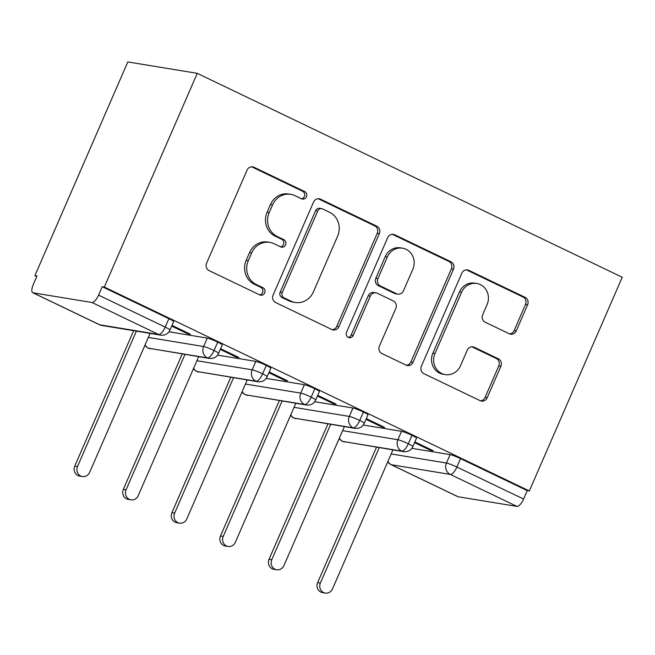 <?xml version="1.0" encoding="UTF-8"?>
<svg xmlns="http://www.w3.org/2000/svg" width="655" height="655" viewBox="0 0 655 655"><rect width="100%" height="100%" fill="white"/><g stroke="black" fill="none" stroke-linecap="round" stroke-linejoin="round"><path stroke-width="0.98" d="M306.466 196.811A3.963 3.684 99.3 0 0 304.706 191.596L254.05 167.287A5.658 5.256 99.3 0 0 247.033 170.169L206.595 263.171A5.658 5.256 99.3 0 0 209.117 270.621L259.773 294.93A3.963 3.684 99.3 0 0 264.685 292.916A3.963 3.684 99.3 0 0 262.917 287.692L256.367 284.548A18.111 16.833 99.3 0 1 248.294 260.698L251.667 252.945A18.111 16.833 99.3 0 1 269.86 242.391A18.111 16.833 99.3 0 1 274.109 243.734L280.668 246.878A3.963 3.684 99.3 0 0 285.58 244.864A3.963 3.684 99.3 0 0 283.811 239.648L277.253 236.504A18.111 16.833 99.3 0 1 269.189 212.646L272.562 204.9A18.111 16.833 99.3 0 1 290.755 194.347A18.111 16.833 99.3 0 1 295.004 195.681L301.562 198.825A3.963 3.684 99.3 0 0 306.466 196.811M301.464 198.784A3.963 3.684 99.3 0 0 302.602 191.252L251.946 166.943A5.658 5.256 99.3 0 0 251.651 166.812M259.675 294.881A3.963 3.684 99.3 0 0 260.813 287.349L254.263 284.204L256.367 284.548M280.569 246.829A3.963 3.684 99.3 0 0 281.707 239.296L275.149 236.152L277.253 236.504M509.246 333.763A5.658 5.256 99.3 0 0 516.263 330.881L527.611 304.788A5.658 5.256 99.3 0 0 525.089 297.337L468.833 270.343A5.658 5.256 99.3 0 0 461.816 273.225L421.378 366.227A5.658 5.256 99.3 0 0 423.9 373.677L480.156 400.672A5.658 5.256 99.3 0 0 487.173 397.79L500.878 366.276A5.658 5.256 99.3 0 0 498.357 358.817L474.277 347.265A5.658 5.256 99.3 0 0 467.261 350.147L460.465 365.777A15.139 14.066 99.3 0 1 445.261 374.603A15.139 14.066 99.3 0 1 434.961 353.536L461.578 292.31A15.139 14.066 99.3 0 1 476.791 283.492A15.139 14.066 99.3 0 1 487.091 304.55L482.653 314.752A5.658 5.256 99.3 0 0 485.175 322.211L509.246 333.763M104.325 287.046L197.253 73.335L622.25 277.253L529.33 490.963L104.325 287.046L102.221 286.702L98.561 295.118L165.224 327.107L168.892 318.682L102.221 286.702M379.335 233.647A5.658 5.256 99.3 0 0 376.813 226.196L320.557 199.202A5.658 5.256 99.3 0 0 313.54 202.084L273.102 295.077A5.658 5.256 99.3 0 0 275.624 302.536L331.889 329.531A5.658 5.256 99.3 0 0 338.897 326.648L379.335 233.647L377.231 233.303A5.658 5.256 99.3 0 0 374.709 225.852L318.453 198.858A5.658 5.256 99.3 0 0 318.158 198.727M394.695 234.777L450.951 261.763A5.658 5.256 99.3 0 1 453.473 269.221L413.035 362.223A5.658 5.256 99.3 0 1 406.018 365.097L381.947 353.544A5.658 5.256 99.3 0 1 379.425 346.094L395.825 308.374A5.658 5.256 99.3 0 0 393.303 300.923L377.329 293.26A5.658 5.256 99.3 0 0 370.312 296.142L353.241 335.401A3.963 3.684 99.3 0 1 349.262 337.71A3.963 3.684 99.3 0 1 346.569 332.2L387.678 237.65A5.658 5.256 99.3 0 1 394.695 234.777L392.591 234.424L448.847 261.419L450.951 261.763M197.253 73.335L127.815 61.93L34.895 275.632L36.762 276.533M91.97 302.495L33.061 292.818L99.724 324.798L158.641 334.484L91.97 302.495A8.654 3.087 -64.4 0 0 98.561 295.118M33.061 292.818A8.654 3.087 -64.4 0 1 32.75 292.719A8.654 3.087 -64.4 0 1 33.34 284.401L36.999 275.976L34.895 275.632M458.058 496.736L516.975 506.413L450.312 474.433L391.395 464.747L458.058 496.736A8.654 3.087 115.6 0 1 457.747 496.637L391.084 464.649A8.654 3.087 115.6 0 0 391.395 464.747A8.654 8.04 99.3 0 1 387.916 461.456M529.33 490.963L527.226 490.62L523.566 499.036A8.654 3.087 115.6 0 1 516.975 506.413M171.708 326.108L187.641 333.755L187.952 333.043M187.641 333.755L190.376 334.206L172.019 325.396M527.226 490.62L460.563 458.631L456.895 467.056L523.566 499.036M391.174 453.956L446.456 463.036L450.116 454.619L411.831 448.323M450.116 454.619A8.654 0.835 23.5 0 1 460.563 458.631M168.892 318.682A8.654 0.835 23.5 0 1 173.665 321.613L170.005 330.038A8.654 0.835 23.5 0 0 165.224 327.107A8.654 3.087 -64.4 0 1 158.641 334.484A8.654 8.04 99.3 0 0 160.672 335.123A8.654 8.654 0 0 0 170.005 330.038M342.606 430.646L397.888 439.734L401.548 431.309A8.654 0.835 23.5 0 1 411.987 435.329A8.654 0.835 23.5 0 1 416.523 438.138L412.863 446.563A8.654 0.835 23.5 0 0 408.327 443.746A8.654 3.087 115.6 0 1 401.736 451.123L342.827 441.445A8.654 3.087 115.6 0 1 342.549 441.364A8.654 3.087 115.6 0 1 342.516 441.347A8.654 8.654 0 0 1 339.175 438.522M401.548 431.309L363.263 425.021M414.566 442.641L430.499 450.28L433.233 450.73L414.877 441.92M294.029 407.344L349.311 416.424L352.971 408.008A8.654 0.835 23.5 0 1 363.419 412.02A8.654 0.835 23.5 0 1 367.954 414.836L364.295 423.261A8.654 0.835 23.5 0 0 359.759 420.444A8.654 3.087 115.6 0 1 353.168 427.821L294.251 418.136A8.654 3.087 115.6 0 1 293.98 418.062A8.654 3.087 115.6 0 1 293.939 418.046A8.654 8.654 0 0 1 290.607 415.213M352.971 408.008L314.687 401.712M365.998 419.331L381.93 426.978L384.665 427.428L366.309 418.619M245.461 384.035L300.743 393.123L304.403 384.698A8.654 0.835 23.5 0 1 314.842 388.718A8.654 0.835 23.5 0 1 319.378 391.534L315.718 399.951A8.654 0.835 23.5 0 0 311.182 397.135A8.654 3.087 115.6 0 1 304.591 404.512L245.682 394.834A8.654 3.087 115.6 0 1 245.404 394.752A8.654 3.087 115.6 0 1 245.371 394.736A8.654 8.654 0 0 1 242.039 391.911M304.403 384.698L266.118 378.41M317.429 396.029L333.354 403.668L336.097 404.119L317.732 395.317M196.885 360.733L252.167 369.821L255.835 361.396A8.654 0.835 23.5 0 1 266.274 365.408A8.654 0.835 23.5 0 1 270.81 368.225L267.15 376.65A8.654 0.835 23.5 0 0 262.614 373.833A8.654 3.087 115.6 0 1 256.023 381.21L197.106 371.524A8.654 3.087 115.6 0 1 196.836 371.45A8.654 3.087 115.6 0 1 196.803 371.434A8.654 8.654 0 0 1 193.462 368.609M255.835 361.396L217.55 355.108M268.853 372.72L284.786 380.367L287.52 380.817L269.164 372.007M148.317 337.431L203.599 346.511L207.258 338.095A8.654 0.835 23.5 0 1 217.706 342.106A8.654 0.835 23.5 0 1 222.242 344.923L218.573 353.34A8.654 0.835 23.5 0 0 214.038 350.531A8.654 3.087 115.6 0 1 207.455 357.908L148.538 348.223A8.654 3.087 115.6 0 1 148.267 348.141A8.654 3.087 115.6 0 1 148.226 348.124A8.654 8.654 0 0 1 144.894 345.3M207.258 338.095L168.974 331.798M220.285 349.418L236.218 357.065L238.952 357.515L220.596 348.706M217.706 342.106L214.038 350.531A8.654 0.835 23.5 0 0 203.599 346.511A8.654 8.04 99.3 0 0 207.455 357.908A8.654 8.04 99.3 0 0 209.24 358.432L148.267 348.141M236.218 357.065L236.529 356.345M284.786 380.367L285.097 379.654M333.354 403.668L333.665 402.956M381.93 426.978L382.242 426.266M430.499 450.28L430.81 449.567M266.274 365.408L262.614 373.833A8.654 0.835 23.5 0 0 252.167 369.821A8.654 8.04 99.3 0 0 256.023 381.21A8.654 8.04 99.3 0 0 257.808 381.734L196.836 371.45M314.842 388.718L311.182 397.135A8.654 0.835 23.5 0 0 300.743 393.123A8.654 8.04 99.3 0 0 304.591 404.512A8.654 8.04 99.3 0 0 306.376 405.044L245.404 394.752M363.419 412.02L359.759 420.444A8.654 0.835 23.5 0 0 349.311 416.424A8.654 8.04 99.3 0 0 353.168 427.821A8.654 8.04 99.3 0 0 354.953 428.345L293.98 418.062M411.987 435.329L408.327 443.746A8.654 0.835 23.5 0 0 397.888 439.734A8.654 8.04 99.3 0 0 401.736 451.123A8.654 8.04 99.3 0 0 403.521 451.655L342.549 441.364M290.755 194.347L288.65 193.995A18.111 16.833 99.3 0 0 270.458 204.548L272.562 204.9M275.149 236.152A18.111 16.833 99.3 0 1 267.084 212.302L270.458 204.548M269.86 242.391L267.756 242.047A18.111 16.833 99.3 0 0 249.563 252.601L251.667 252.945M254.263 284.204A18.111 16.833 99.3 0 1 246.19 260.354L249.563 252.601M332.183 329.661A5.658 5.256 99.3 0 0 336.793 326.305L377.231 233.303M322.653 208.953A3.963 3.684 99.3 0 0 317.749 210.967L282.248 292.597A3.963 3.684 99.3 0 0 284.016 297.82L290.926 301.136A18.111 16.833 99.3 0 0 295.184 302.479A18.111 16.833 99.3 0 0 313.377 291.925L337.636 236.119A18.111 16.833 99.3 0 0 329.571 212.269L322.653 208.953M321.728 208.658L319.624 208.315A3.963 3.684 99.3 0 0 315.644 210.623L317.749 210.967M295.184 302.479L293.08 302.127A18.111 16.833 99.3 0 1 288.822 300.792L281.912 297.476A3.963 3.684 99.3 0 1 280.144 292.253L315.644 210.623M406.313 365.228A5.658 5.256 99.3 0 0 410.931 361.871L451.369 268.877A5.658 5.256 99.3 0 0 448.847 261.419M376.003 292.842L373.899 292.49A5.658 5.256 99.3 0 0 368.208 295.79L351.137 335.057L353.241 335.401M348.239 337.374A3.963 3.684 99.3 0 0 351.137 335.057M412.838 269.238A15.139 14.066 99.3 0 0 402.547 248.179A15.139 14.066 99.3 0 0 387.334 256.997L377.951 278.572A5.658 5.256 99.3 0 0 380.473 286.022L396.447 293.686A5.658 5.256 99.3 0 0 403.464 290.812L412.838 269.238M402.547 248.179L400.442 247.836A15.139 14.066 99.3 0 0 385.23 256.654L387.334 256.997M397.773 294.111L395.669 293.759A5.658 5.256 99.3 0 1 394.343 293.342L378.369 285.678A5.658 5.256 99.3 0 1 375.847 278.228L385.23 256.654M476.791 283.492L474.687 283.148A15.139 14.066 99.3 0 0 459.474 291.966L461.578 292.31M445.261 374.603L443.157 374.251A15.139 14.066 99.3 0 1 432.857 353.192L459.474 291.966M480.451 400.803A5.658 5.256 99.3 0 0 485.068 397.446L498.774 365.932A5.658 5.256 99.3 0 0 496.253 358.473L472.173 346.921A5.658 5.256 99.3 0 0 471.878 346.79M509.549 333.894A5.658 5.256 99.3 0 0 514.159 330.538L525.506 304.444A5.658 5.256 99.3 0 0 522.985 296.993L466.728 269.999A5.658 5.256 99.3 0 0 466.434 269.868M82.415 476.545L79.673 476.095A7.205 6.697 -80.7 0 1 74.776 466.073L77.511 466.524A7.205 6.697 99.3 0 0 82.415 476.545A7.205 6.697 99.3 0 0 89.653 472.345L150.077 333.387M136.379 331.135L77.511 466.524M133.645 330.685L74.776 466.073M130.984 499.855L128.249 499.405A7.205 6.697 -80.7 0 1 123.345 489.375L126.079 489.825A7.205 6.697 99.3 0 0 130.984 499.855A7.205 6.697 99.3 0 0 138.221 495.655L198.645 356.688M184.947 354.445L126.079 489.825M182.213 353.995L123.345 489.375M179.552 523.157L176.817 522.706A7.205 6.697 -80.7 0 1 171.913 512.685L174.656 513.127A7.205 6.697 99.3 0 0 179.552 523.157A7.205 6.697 99.3 0 0 186.798 518.957L247.213 379.998M233.516 377.747L174.656 513.127M230.781 377.296L171.913 512.685M228.128 546.458L225.394 546.016A7.205 6.697 -80.7 0 1 220.489 535.986L223.224 536.437A7.205 6.697 99.3 0 0 228.128 546.458A7.205 6.697 99.3 0 0 235.366 542.258L295.79 403.3M282.092 401.048L223.224 536.437M279.357 400.598L220.489 535.986M276.697 569.768L273.962 569.318A7.205 6.697 -80.7 0 1 269.058 559.288L271.792 559.738A7.205 6.697 99.3 0 0 276.697 569.768A7.205 6.697 99.3 0 0 283.934 565.568L344.358 426.61M330.66 424.358L271.792 559.738M327.926 423.908L269.058 559.288M325.273 593.07L322.53 592.619A7.205 6.697 -80.7 0 1 317.634 582.598L320.369 583.048A7.205 6.697 99.3 0 0 325.273 593.07A7.205 6.697 99.3 0 0 332.511 588.87L392.935 449.911M379.237 447.66L320.369 583.048M376.494 447.209L317.634 582.598M302.602 191.252L304.706 191.596M260.813 287.349L262.917 287.692M281.707 239.296L283.811 239.648M32.75 292.719L99.413 324.708A8.654 3.087 -64.4 0 0 99.724 324.798A8.654 8.04 99.3 0 0 101.754 325.445L160.672 335.123M456.895 467.056A8.654 3.087 115.6 0 1 450.312 474.433A8.654 8.04 99.3 0 1 446.456 463.036A8.654 0.835 23.5 0 1 456.895 467.056M145.058 344.931A8.654 8.04 99.3 0 0 148.538 348.223A8.654 8.04 99.3 0 0 150.322 348.755M193.626 368.233A8.654 8.04 99.3 0 0 197.106 371.524A8.654 8.04 99.3 0 0 198.891 372.056M242.194 391.534A8.654 8.04 99.3 0 0 245.682 394.834A8.654 8.04 99.3 0 0 247.467 395.358M290.771 414.844A8.654 8.04 99.3 0 0 294.251 418.136A8.654 8.04 99.3 0 0 296.035 418.668M339.339 438.146A8.654 8.04 99.3 0 0 342.827 441.445A8.654 8.04 99.3 0 0 344.612 441.969M267.084 212.302L269.189 212.646M246.19 260.354L248.294 260.698M251.946 166.943L254.05 167.287M336.793 326.305L338.897 326.648M318.453 198.858L320.557 199.202M374.709 225.852L376.813 226.196M280.144 292.253L282.248 292.597M281.912 297.476L284.016 297.82M288.822 300.792L290.926 301.136M451.369 268.877L453.473 269.221M410.931 361.871L413.035 362.223M368.208 295.79L370.312 296.142M375.847 278.228L377.951 278.572M378.369 285.678L380.473 286.022M394.343 293.342L396.447 293.686M432.857 353.192L434.961 353.536M472.173 346.921L474.277 347.265M496.253 358.473L498.357 358.817M498.774 365.932L500.878 366.276M485.068 397.446L487.173 397.79M466.728 269.999L468.833 270.343M522.985 296.993L525.089 297.337M525.506 304.444L527.611 304.788M514.159 330.538L516.263 330.881M99.413 324.708A8.654 8.654 0 0 0 101.754 325.445M209.24 358.432C216.699 359.014 218.18 353.765 218.573 353.34M257.808 381.734C265.275 382.315 266.749 377.067 267.15 376.65M306.376 405.044C313.843 405.625 315.317 400.369 315.718 399.951M354.953 428.345C362.42 428.927 363.893 423.679 364.295 423.261M387.752 461.824A8.654 8.654 0 0 0 391.084 464.649M403.521 451.655C410.988 452.237 412.462 446.98 412.863 446.563"/></g></svg>
